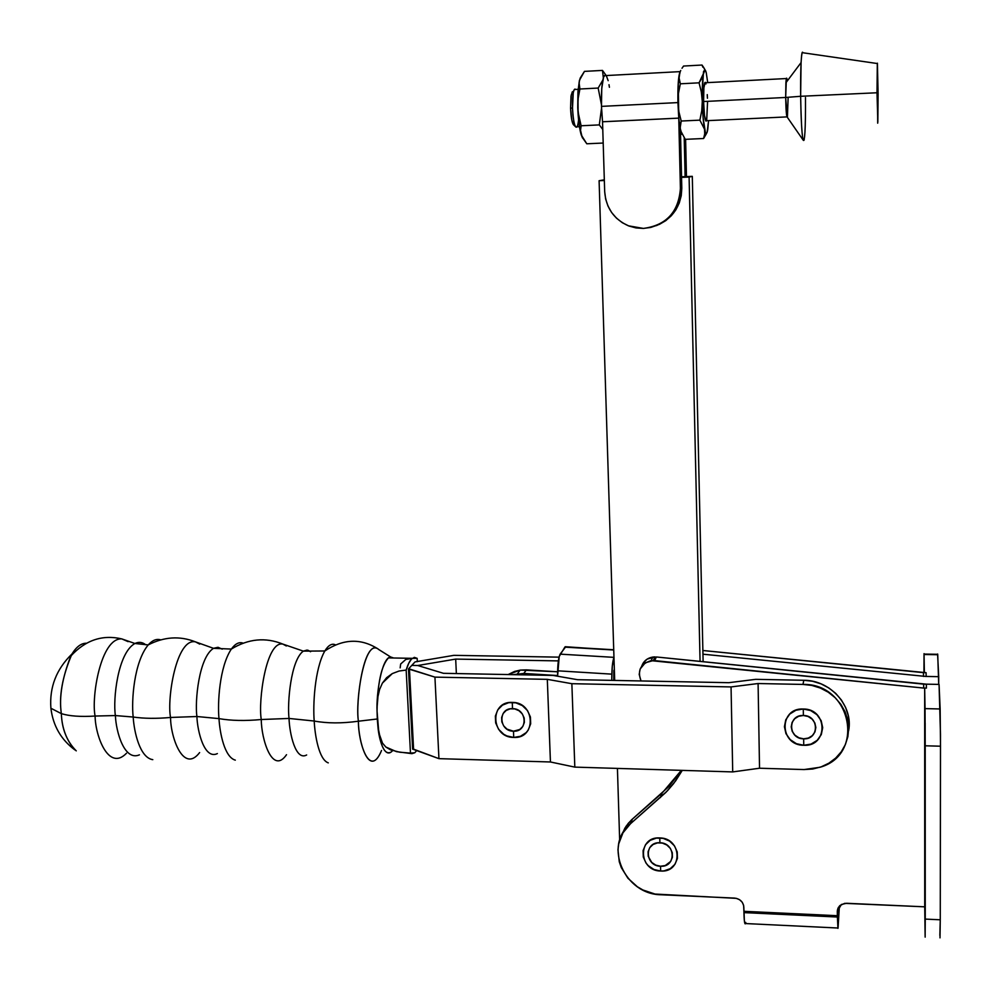 <?xml version="1.0" encoding="UTF-8"?>
<svg xmlns="http://www.w3.org/2000/svg" width="990" height="990" viewBox="0 0 990 990"><rect width="100%" height="100%" fill="white"/><g stroke="black" fill="none" stroke-linecap="round" stroke-linejoin="round"><path stroke-width="1.49" d="M573.594 124.851L571.799 120.062L570.574 108.17L572.505 108.021L573.235 92.936C573.891 89.57 574.695 88.407 575.66 89.447L574.336 89.521C572.913 92.218 572.294 98.394 572.505 108.021L570.574 108.17C570.958 116.783 571.886 122.253 573.346 124.604L575.673 126.856C574.014 124.171 572.962 117.897 572.505 108.021C573.284 121.683 574.782 127.945 576.997 126.807L579.435 126.695M578.568 119.901C577.95 125.817 576.984 128.131 575.673 126.856M656.358 225.633C672.705 218.691 681.182 206.205 681.801 188.174L680.402 188.533C678.608 212.058 666.27 225.349 643.413 228.418L636.038 227.935L628.922 226.017L622.314 222.713L616.485 218.159L611.647 212.541L607.984 206.056L605.633 198.965L604.68 191.516L602.539 121.782L678.756 118.119L680.452 130.395L680.179 125.718L681.207 121.028L678.942 111.957L677.964 102.589L678.496 93.134L680.34 83.803L679.103 79.485L679.165 75.005L678.261 83.135L678.793 118.144L677.927 102.589C677.68 86.427 678.373 76.106 680.031 71.627L678.138 84.62L677.927 102.589L601.475 106.376L677.927 102.589L678.756 118.144L602.539 121.782L678.756 118.119L680.402 188.533L679.845 196.119L677.853 203.445L674.487 210.239L669.896 216.241L664.265 221.228L657.805 225.002L650.764 227.428L643.413 228.418L628.427 225.819C613.825 219.223 605.917 207.789 604.68 191.516L602.539 121.758L678.756 118.144L677.964 102.589L678.942 111.957L681.207 121.028L680.13 128.056L681.912 134.355M606.214 75.549L604.234 75.661C602.068 80.128 601.153 90.362 601.475 106.376L602.539 121.758L601.475 106.376L601.747 88.568L603.578 77.047L605.36 74.918M805.489 97.577C805.613 129.504 804.771 143.587 802.964 139.813C801.764 132.895 800.984 118.392 800.638 96.29L785.676 97.466L787.285 117.228C786.481 116.981 785.949 110.385 785.676 97.466L703.593 101.537C704.088 115.422 705.029 121.807 706.415 120.706L706.377 120.78M788.114 98.022L787.421 116.882M706.006 121.151L704.472 115.409L703.593 101.537L785.676 97.466L786.369 78.544L787.285 80.933C786.741 76.663 786.27 77.282 785.899 82.789L785.676 97.466L800.638 96.29L801.083 62.568C801.554 53.992 802.16 50.725 802.915 52.767L802.135 52.656C800.96 57.94 800.452 72.493 800.638 96.29L877.004 92.763L877.313 63.533L878.093 93.741L877.412 63.174L877.697 123.181L878.093 93.741L877.833 122.141L877.004 92.763L800.638 96.29C801.318 129.566 802.519 144.045 804.239 139.726M601.425 104.544L598.17 88.061L579.905 89.001L578.197 98.22L577.752 107.551L578.804 116.795L581.105 125.767L599.309 124.901L601.536 108.207L599.309 124.901L581.105 125.767L580.536 130.371L582.169 137.251L586.798 143.785L603.195 143.043L586.798 143.785L581.254 134.974L582.59 138.068M602.786 129.517L599.309 124.901L602.786 129.517M580.994 134.058L580.957 134.009C579.261 127.636 578.185 118.825 577.752 107.551L578.977 123.453L581.254 134.974L580.536 130.371L581.105 125.767L578.098 112.217L577.95 91.402L579.459 80.277L577.937 91.686L577.752 107.551L578.197 98.22L579.905 89.001L579.039 84.719L579.459 80.277L584.459 71.379L602.489 70.414L605.793 75.017L602.489 70.414L584.459 71.379L580.227 78.049L579.063 82.517L579.905 89.001L598.17 88.061L602.786 80.128L598.17 88.061L601.425 104.532M603.331 77.839L602.489 70.414L603.331 77.839M582.59 138.08L580.957 134.009M604.42 75.648L605.991 75.537M659.328 224.421L665.75 220.659L671.356 215.709L675.923 209.744L679.264 202.987L681.244 195.698L681.801 188.174L680.402 188.533L678.756 118.119L680.452 130.395L681.801 188.174L680.452 130.395L685.241 139.343L680.452 130.395L681.405 133.539M682.011 68.26L683.558 66.045L682.011 68.26M679.759 72.765L680.724 70.513L679.759 72.765M680.279 71.453L678.942 77.257L680.34 83.803L699.064 82.826L701.328 91.983L702.294 101.376L701.737 110.843L699.868 120.149L704.546 129.282L704.707 133.935L703.581 138.513L706.303 133.898L703.581 138.513L704.707 133.935L704.546 129.282C703.346 122.896 702.603 113.603 702.294 101.376C702.083 89.15 702.442 79.942 703.37 73.73C704.224 68.941 705.177 68.607 706.241 72.691L707.714 82.616L706.216 72.604L704.929 69.857L701.861 78.297L699.064 82.826L703.37 73.73L702.232 93.023L703.086 117.538L705.4 132.437L706.254 133.501L707.07 132.4L707.937 126.955M703.543 71.49L703.37 73.73L703.543 71.49M702.826 67.147L702.021 65.043L702.826 67.147M703.63 67.37L702.021 65.043L683.558 66.045L702.021 65.043L704.967 69.721L703.63 67.37M707.219 131.559L708.568 120.594L707.776 129.232C706.835 134.863 705.759 134.875 704.546 129.282L699.868 120.149L681.207 121.028L699.868 120.149L701.737 110.843L702.294 101.376L701.328 91.983L699.064 82.826L680.34 83.803L678.496 93.134L677.964 102.589L678.274 83.073L679.969 71.998M705.561 82.727L704.732 82.764C703.841 85.487 703.457 91.736 703.593 101.537L703.89 87.764L705.189 82.319M705.585 82.776L705.981 83.964M707.256 94.619L707.442 98.245M707.553 102.007L706.724 119.703M685.241 139.343L703.581 138.513L685.241 139.343M685.612 139.33L686.454 176.579L685.612 139.33M685.117 176.641L684.226 138.031L685.117 176.641M606.313 75.686L608.169 80.673M608.999 84.695L609.407 87.293M572.814 91.6L573.42 92.045L571.205 94.991L570.574 108.17L570.995 96.327L572.282 91.872M565.723 646.792L560.142 654.143L614.048 657.36L560.142 654.143C558.682 657.1 557.853 662.657 557.642 670.812L611.832 674.14C612.067 665.936 612.81 660.342 614.048 657.36L612.278 666.208L611.746 680.377L611.832 674.14L557.642 670.812L557.605 676.207L559.214 656.506L564.845 647.138L613.738 650.009L565.29 646.718M614.345 669.587L613.874 670.44L614.345 669.587M613.738 680.415L613.874 670.44L613.738 680.415M508.142 674.561L514.54 671.443L520.344 670.082L557.63 671.789L526.395 669.871L523.834 673.448L513.08 674.648L523.834 673.448L557.605 675.539L523.834 673.448L526.395 669.871L520.134 670.106L508.142 674.561M133.18 717.032C134.12 732.278 139.949 757.82 152.794 759.664C139.949 757.82 134.12 732.278 133.18 717.032L115.385 715.56L133.18 717.032C143.971 718.591 156.42 718.74 170.552 717.465C156.42 718.74 143.971 718.591 133.18 717.032C131.311 701.13 133.86 662.298 148.215 644.911C133.86 662.298 131.311 701.13 133.18 717.032M76.242 750.865C66.825 741.349 61.863 728.937 61.355 713.641C69.374 716.141 80.623 716.946 95.102 716.042C95.263 735.545 108.479 771.915 126.485 753.241C108.479 771.915 95.263 735.545 95.102 716.042L115.385 715.56C116.028 731.808 124.369 761.434 139.429 754.838C124.369 761.434 116.028 731.808 115.385 715.56C112.848 699.385 117.748 653.029 134.912 643.488C138.798 641.656 142.399 642.089 145.703 644.762C142.399 642.089 138.798 641.656 134.912 643.488C117.748 653.029 112.848 699.385 115.385 715.56L95.102 716.042C80.623 716.946 69.374 716.141 61.355 713.641L50.898 708.246L61.355 713.641C61.863 727.898 66.367 739.988 74.881 749.925M218.988 718.616C219.829 733.194 224.569 757.214 235.311 760.147C224.569 757.214 219.829 733.194 218.988 718.616L196.899 716.513L218.988 718.616C231.029 720.732 245.124 721.029 261.273 719.52C245.124 721.029 231.029 720.732 218.988 718.616C217.454 703.296 219.396 666.926 231.338 649.069C219.396 666.926 217.454 703.296 218.988 718.616M70.773 656.11C62.085 678.311 58.942 697.492 61.355 713.641C58.769 696.428 62.321 676.529 71.998 653.957C76.49 646.693 81.316 643.116 86.489 643.228C80.747 643.166 75.512 647.46 70.773 656.11C85.388 640.146 102.378 634.404 121.782 638.896C100.733 637.659 91.179 697.443 95.102 716.042C91.179 697.443 100.733 637.659 121.782 638.896L134.912 643.488L148.215 644.911C152.398 640.245 156.556 638.562 160.689 639.849C156.556 638.562 152.398 640.245 148.215 644.911C164.08 636.718 179.833 635.704 195.476 641.866C176.369 637.696 166.778 698.791 170.552 717.465C170.552 737.228 183.373 773.858 199.621 752.586C183.373 773.858 170.552 737.228 170.552 717.465L196.899 716.513C197.443 731.845 204.534 759.887 217.367 753.588C204.534 759.887 197.443 731.845 196.899 716.513C194.745 701.229 198.903 657.385 213.506 648.326L218.023 647.287L222.218 649.143L218.023 647.287L213.506 648.326C198.903 657.385 194.745 701.229 196.899 716.513L170.552 717.465C166.778 698.791 176.369 637.696 195.476 641.866L199.72 644.131L195.476 641.866L213.506 648.326L231.338 649.069C248.342 638.711 265.518 637.053 282.855 644.094L286.32 645.975L282.855 644.094L303.324 651.123L308.125 650.282L310.6 651.717L307.086 650.071L303.324 651.123C290.751 660.095 287.174 703.37 289.031 718.443L314.201 721.029C314.931 735.681 319.015 759.701 328.284 762.869C319.015 759.701 314.931 735.681 314.201 721.029L289.031 718.443C287.174 703.37 290.751 660.095 303.324 651.123L324.819 650.975C314.511 669.215 312.877 705.61 314.201 721.029C327.146 723.43 341.884 723.492 358.43 721.215C341.884 723.492 327.146 723.43 314.201 721.029C312.877 705.61 314.511 669.215 324.819 650.975C343.023 638.847 360.62 638.08 377.586 648.673C363.553 640.196 355.361 702.541 358.43 721.215C355.014 701.786 364.543 636.508 378.675 649.477L390.617 656.964C381.583 657.645 376.175 694.151 377.054 711.043L377.289 718.988L358.43 721.215L377.289 718.988L377.908 726.524C380.556 746.807 384.937 755.321 391.075 752.078M306.653 754.974C295.614 761.236 289.513 733.578 289.031 718.443L261.273 719.52C258.019 701.019 266.186 640.617 282.855 644.094C266.186 640.617 258.019 701.019 261.273 719.52L289.031 718.443C289.513 733.578 295.614 761.236 306.653 754.974M335.462 644.837C331.91 643.154 328.371 645.208 324.819 650.975C328.371 645.208 331.91 643.154 335.462 644.837M243.119 643.154C239.196 641.693 235.261 643.673 231.338 649.069C235.261 643.673 239.196 641.693 243.119 643.154M513.464 731.202C498.762 731.375 497.747 707.788 512.523 708.654L512.263 702.393C489.295 701.068 490.916 737.686 513.723 737.439L513.464 731.202L513.723 737.439L506.843 735.929L503.7 734.234L498.589 729.284L495.668 722.923L495.371 716.092L497.76 709.842L502.462 705.127L508.786 702.652L515.765 702.813L522.324 705.585L527.472 710.548L530.405 716.958L530.677 723.801L528.252 730.063L526.136 732.649L520.493 736.288L513.723 737.439C536.679 738.948 535.256 702.083 512.263 702.393L512.523 708.654C527.286 708.469 528.227 732.154 513.464 731.202L519.762 729.482L522.807 726.45L524.366 722.428L524.18 718.022L522.299 713.914L518.995 710.709L514.775 708.927L510.296 708.828L506.224 710.412L503.192 713.443L501.645 717.465L501.831 721.859L503.724 725.955L507.016 729.147L513.464 731.202M803.657 738.825C787.891 738.986 787.533 714.57 803.373 715.485L803.286 709.001C778.685 707.615 779.266 745.507 803.744 745.272L803.657 738.825L803.744 745.272L796.418 743.7L790.181 739.617L785.961 733.652L784.414 726.697L785.763 719.804L789.822 714.013L795.972 710.226L803.286 709.001L810.649 710.56L816.923 714.656L821.155 720.658L822.702 727.65L821.304 734.555L817.208 740.334L811.045 744.096L803.744 745.272C828.321 746.868 827.974 708.716 803.286 709.001L803.373 715.485C819.225 715.312 819.485 739.827 803.657 738.825L808.36 738.057L812.32 735.644L814.956 731.919L815.847 727.477L814.857 722.985L812.134 719.124L808.1 716.488L803.373 715.485L798.67 716.265L794.71 718.703L792.087 722.428L791.22 726.858L792.21 731.338L794.921 735.186L798.942 737.81L803.657 738.825M121.782 638.896L128.106 641.644L121.782 638.896M286.518 754.702C272.337 775.343 261.298 739.06 261.273 719.52C261.298 739.06 272.337 775.343 286.518 754.702M380.544 752.771C368.726 777.695 358.269 741.238 358.43 721.215C358.083 742.252 369.765 779.489 381.534 750.47M392.572 750.63L392.572 750.63C385.023 759.677 379.022 740.73 377.908 726.524L380.284 738.367L382.511 743.156L385.853 747.029L396.495 751.658L411.902 753.662L414.785 752.759L416.877 750.383L414.761 752.771L410.479 753.105L406.172 670.082C407.991 664.067 410.021 660.144 412.248 658.325L417.149 658.338L414.327 657.372L411.456 659.068L408.684 663.374L406.172 670.082L399.007 671.047L392.288 673.596L382.375 683.137L379.578 689.547L377.982 696.502L377.079 707.392L377.982 696.502L379.578 689.547L382.375 683.137L386.632 677.68L392.288 673.596L399.007 671.047L406.172 670.082L410.479 753.105L399.836 752.227L390.53 749.863L385.853 747.029L382.511 743.156L378.824 732.761L377.054 711.043C377.512 683.286 381.323 665.577 388.451 657.904L393.661 658.004L390.617 656.964M417.322 661.691L417.149 658.338L417.322 661.691M412.62 749.121L408.474 668.968L415.058 661.902L453.89 655.343L559.053 657.15L453.89 655.343L415.058 661.902L411.778 665.404L417.755 665.515L411.778 665.404L408.474 668.968L412.62 749.121L438.941 758.649L550.44 761.978L547.309 679.35L434.932 677.123L438.941 758.649L434.932 677.123L409.452 668.98L413.585 749.158L412.62 749.121M410.862 658.56L405.838 659.414L400.665 664.005L400.158 667.879M558.36 660.899L455.685 659.093L417.755 665.515L443.458 673.311L553.088 675.428L577.541 679.697L728.838 682.692L755.679 679.338L803.806 680.279L802.977 684.424C851.449 683.199 865.705 754.764 819.918 767.287L804.041 769.564L759.528 768.228L758.093 683.533L731.053 686.924L571.861 683.694L547.309 679.35L550.44 761.978L574.819 767.114L571.861 683.694L574.819 767.114L732.711 771.915L731.053 686.924L732.711 771.915L759.528 768.228L732.711 771.915L574.819 767.114L550.44 761.978L438.941 758.649L413.585 749.158L409.452 668.98L408.474 668.968L434.932 677.123L547.309 679.35L571.861 683.694L731.053 686.924L758.093 683.533L759.528 768.228L804.041 769.564L812.765 769.007L821.168 766.854L828.902 763.166L835.684 758.08L841.252 751.806L845.373 744.554L847.885 736.61L848.69 728.293L847.749 719.916L845.101 711.81L840.832 704.298L835.127 697.665L828.197 692.171L820.314 688.038L811.8 685.414L802.977 684.424L758.093 683.533L802.977 684.424L803.806 680.279L812.567 681.256L821.019 683.855L828.84 687.951L835.721 693.408L841.376 699.992L845.609 707.454L848.244 715.498L849.173 723.814L848.64 730.67C853.516 705.969 830.486 680.08 803.806 680.279L755.679 679.338L728.838 682.692L577.541 679.697L553.088 675.428L443.458 673.311L417.755 665.515L455.685 659.093L456.365 673.559L455.685 659.093L558.36 660.899M924.87 746.064L925.007 768.908L924.87 746.064M924.908 875.42L925.031 899.304L924.908 875.42M660.54 866.238C644.75 866.151 644.032 841.587 659.909 842.75L659.773 837.924C637.387 836.303 638.426 870.903 660.677 871.039L660.54 866.238L660.677 871.039L664.055 870.866L670.267 868.663L674.957 864.307L677.42 858.441L677.247 851.969L674.487 845.868L669.549 841.092L663.189 838.369L656.382 838.109L650.183 840.337L645.517 844.73L643.092 850.596L643.277 857.043L646.037 863.094L648.264 865.693L653.994 869.505L660.677 871.039C683.051 872.834 682.209 837.998 659.773 837.924L659.909 842.75C675.786 842.812 676.405 867.488 660.54 866.238L665.243 865.545L670.676 861.449L672.408 857.291L672.284 852.712L670.329 848.393L666.827 845.002L662.322 843.072L657.509 842.886L653.103 844.47L649.787 847.576L648.079 851.734L648.202 856.301L651.742 862.438L655.801 865.149L660.54 866.238M837.788 928.014L745.445 923.546C744.653 924.697 744.158 921.059 743.935 912.619L837.354 917.025L838.06 928.026L839.384 906.085L837.936 928.373L837.354 916.356L743.923 911.963L743.935 912.619L837.354 917.025L837.342 915.701L743.911 911.307L743.626 905.367L742.215 902.237L739.654 899.774L736.362 898.351L654.996 894.044L642.869 889.973L637.337 886.743L627.895 878.204L621.299 867.587L619.27 861.77L617.958 849.779L618.713 843.864L622.957 832.837L630.531 823.705L667.359 790.874L673.658 783.535L682.271 770.381L675.576 780.974L665.862 792.433L630.531 823.705L632.424 819.052L669.03 786.407L681.33 770.356L662.1 793.077L660.392 797.594L662.1 793.077L631.397 819.992L626.014 826.353L621.782 835.028L624.9 828.135L628.291 823.309L632.424 819.052L630.531 823.705C603.083 845.547 624.529 894.688 661.32 894.774L734.592 898.103C740.099 898.87 743.181 901.853 743.824 907.038L744.369 920.849L745.161 923.88L745.767 922.433M651.123 660.664C640.53 663.82 637.164 670.589 641.025 680.947L639.193 674.4L640.134 669.017L645.319 662.78L653.338 660.54L655.12 656.902L652.917 657.026C647.312 658.004 643.574 661.06 641.681 666.208L643.265 662.941L647.138 659.13L655.12 656.902L653.338 660.54L654.613 660.615L656.382 656.976L926.331 684.164L926.417 688.1L926.331 684.164L939.065 684.412L940.154 708.964L925.044 708.617L925.217 745.792L940.5 746.2L940.265 919.797L925.254 919.091L940.265 919.797L925.254 919.091L925.217 745.792L940.5 746.2L940.154 708.964L925.044 708.617L924.672 688.062L926.417 688.1L926.331 684.164L939.065 684.412L940.488 734.605L940.265 919.797L925.254 919.091L925.13 936.515L924.722 906.828L844.718 903.35L839.978 905.491L837.986 908.201L837.305 911.456L837.342 915.701L837.305 911.456L841.389 904.476L846.537 903.276L924.722 906.828L925.155 937.134L925.167 723.047L924.722 906.828L924.672 688.1L923.695 688.075L926.417 688.1L926.331 684.189L923.633 684.14L923.695 688.075L923.633 684.14L656.382 656.976L654.613 660.615L923.695 688.075L651.123 660.664L652.917 657.026M937.629 654.006L937.74 654.724L924.054 654.501L924.029 653.635L923.93 672.655L924.041 654.081L924.388 672.643L926.083 672.693L923.435 672.643L923.497 676.43L923.435 672.643L702.875 650.504L926.083 672.693L926.157 676.479L702.962 654.192L926.157 676.479L926.083 672.668L926.157 676.479L926.083 672.668L924.388 672.643L924.054 654.501L937.74 654.724L938.706 684.399L938.718 676.677L926.157 676.442L938.718 676.677L937.604 654.303M837.849 908.511L837.998 912.31L838.53 907.174L838.035 912.223L837.849 908.511M939.857 935.463L940.265 919.797L940.005 937.864M837.478 909.785L837.305 911.456L837.478 909.785M743.911 911.307L743.923 911.963L837.354 916.356L837.342 915.701L743.911 911.307M603.516 179.957L599.099 180.712L613.961 657.348L599.099 180.712L604.346 180.502L599.099 180.712L603.516 179.957M613.973 657.509L614.691 680.427L613.973 657.509M617.426 768.413L619.666 840.238L617.426 768.413M681.541 176.777L692.295 176.344L703.123 661.728L692.295 176.344L689.102 177.062L700.066 661.419L689.102 177.062L692.295 176.344L681.541 176.777M681.553 177.371L689.102 177.062L681.553 177.371M680.031 71.627L604.234 75.661M787.05 116.894L706.415 120.706M802.964 139.813L786.827 116.573M577.95 91.402L579.843 88.791M678.261 83.135L679.499 81.366M802.135 52.656L877.313 63.533M801.083 62.568L785.899 82.789M786.369 78.544L704.732 82.764M578.111 89.323L574.336 89.521M573.235 92.936L571.205 94.991M517.535 673.683L520.134 670.106M613.726 649.762L565.03 646.903M71.998 653.957C56.381 669.141 49.339 687.233 50.898 708.246C53.039 725.757 61.034 739.641 74.906 749.937M388.451 657.904L412.248 658.325M924.041 654.081L937.728 654.303"/></g></svg>
